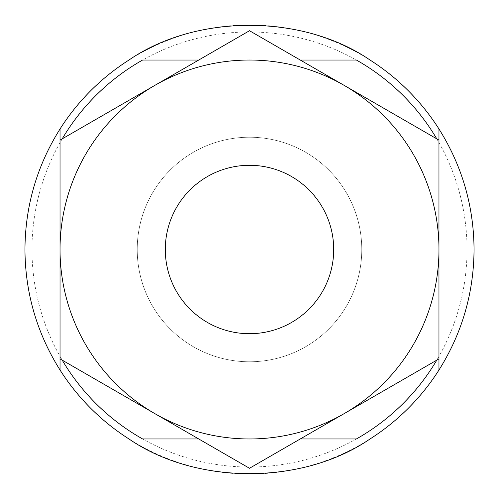 <?xml version="1.0" encoding="UTF-8"?>
<svg xmlns="http://www.w3.org/2000/svg" width="499" height="499" viewBox="0 0 499 499"><rect width="100%" height="100%" fill="white"/><g stroke="black" fill="none" stroke-linecap="round" stroke-linejoin="round"><path stroke-width="0.37" stroke-dasharray="2.5 1.87" d="M31.967 249.5A217.533 217.533 0 0 1 249.5 31.967A217.533 217.533 0 0 1 467.033 249.5A217.533 217.533 0 0 1 249.5 467.033A217.533 217.533 0 0 1 31.967 249.5M474.05 249.5A224.55 224.55 0 0 0 249.5 24.95A224.55 224.55 0 0 0 24.95 249.5A224.55 224.55 0 0 0 249.5 474.05A224.55 224.55 0 0 0 474.05 249.5M165.294 249.5A84.206 84.206 0 0 1 249.5 165.294A84.206 84.206 0 0 1 333.706 249.5A84.206 84.206 0 0 1 249.5 333.706A84.206 84.206 0 0 1 165.294 249.5A84.206 84.206 0 0 0 249.5 333.706A84.206 84.206 0 0 0 333.706 249.5A84.206 84.206 0 0 0 249.5 165.294A84.206 84.206 0 0 0 165.294 249.5M361.775 249.5A112.275 112.275 0 0 0 249.5 137.225A112.275 112.275 0 0 0 137.225 249.5A112.275 112.275 0 0 0 249.5 361.775A112.275 112.275 0 0 0 361.775 249.5A112.275 112.275 0 0 0 249.5 137.225A112.275 112.275 0 0 0 137.225 249.5A112.275 112.275 0 0 0 249.5 361.775A112.275 112.275 0 0 0 361.775 249.5A112.275 112.275 0 0 0 249.5 137.225A112.275 112.275 0 0 0 137.225 249.5A112.275 112.275 0 0 0 249.5 361.775A112.275 112.275 0 0 0 361.775 249.5A112.275 112.275 0 0 0 249.5 137.225A112.275 112.275 0 0 0 137.225 249.5A112.275 112.275 0 0 0 249.5 361.775A112.275 112.275 0 0 0 361.775 249.5A112.275 112.275 0 0 1 249.5 361.775A112.275 112.275 0 0 1 137.225 249.5A112.275 112.275 0 0 1 249.5 137.225A112.275 112.275 0 0 1 361.775 249.5A112.275 112.275 0 0 1 249.5 361.775A112.275 112.275 0 0 1 137.225 249.5A112.275 112.275 0 0 1 249.5 137.225A112.275 112.275 0 0 1 361.775 249.5A112.275 112.275 0 0 1 249.5 361.775A112.275 112.275 0 0 1 137.225 249.5A112.275 112.275 0 0 0 249.5 361.775A112.275 112.275 0 0 0 361.775 249.5A112.275 112.275 0 0 0 249.5 137.225A112.275 112.275 0 0 0 137.225 249.5A112.275 112.275 0 0 1 249.5 137.225A112.275 112.275 0 0 1 361.775 249.5M198.733 60.036L300.267 60.036M62.207 138.859A217.533 217.533 0 0 0 60.036 142.62L60.036 356.38A217.533 217.533 0 0 0 62.207 360.141M300.267 438.964L198.733 438.964M436.793 360.141A217.533 217.533 0 0 0 438.964 356.38L438.964 140.113L438.964 358.887L344.229 413.584L249.5 468.274L60.036 358.887L60.036 140.113L249.5 30.726L438.964 140.113L344.229 85.416A189.464 189.464 0 0 0 60.036 249.5A189.464 189.464 0 0 0 344.229 413.584A189.464 189.464 0 0 0 344.229 85.416L438.964 140.113L438.964 249.5L438.964 189.009M436.793 138.859A217.533 217.533 0 0 1 438.964 142.62L438.964 356.38M60.036 356.38L60.036 142.62M356.38 60.036L142.62 60.036M356.38 438.964L142.62 438.964M60.036 140.113L154.765 85.416L60.036 140.113L60.036 263.347M249.5 30.726L154.765 85.416L249.5 30.726M60.036 277.151L60.036 249.5A189.464 189.464 0 0 0 154.765 413.584L249.5 468.274L154.765 413.584A189.464 189.464 0 0 0 344.229 413.584L438.964 358.887L344.229 413.584A189.464 189.464 0 0 0 438.964 249.5L438.964 318.293M60.036 189.009L60.036 198.964M60.036 209L60.036 249.5A189.464 189.464 0 0 0 344.229 413.584A189.464 189.464 0 0 0 344.229 85.416A189.464 189.464 0 0 0 60.036 249.5A189.464 189.464 0 0 1 344.229 85.416A189.464 189.464 0 0 1 438.964 249.5L438.964 304.615"/><path stroke-width="0.75" d="M438.964 189.009L438.964 140.113L249.5 30.726L60.036 140.113L60.036 358.887L249.5 468.274L438.964 358.887L438.964 128.973C462.086 165.824 473.782 206 474.05 249.5C473.782 293 462.086 333.176 438.964 370.027A224.55 224.55 0 0 1 370.027 438.964C302.924 485.196 196.076 485.196 128.973 438.964A224.55 224.55 0 0 1 60.036 370.027C36.914 333.176 25.218 293 24.95 249.5C25.218 206 36.914 165.824 60.036 128.973A224.55 224.55 0 0 1 128.973 60.036C196.076 13.804 302.924 13.804 370.027 60.036A224.55 224.55 0 0 1 438.964 128.973L438.964 142.62M62.207 138.859A217.533 217.533 0 0 1 142.62 60.036L198.733 60.036M300.267 60.036L356.38 60.036A217.533 217.533 0 0 1 436.793 138.859M62.207 360.141A217.533 217.533 0 0 0 142.62 438.964L198.733 438.964M436.793 360.141A217.533 217.533 0 0 1 356.38 438.964L300.267 438.964M438.964 370.027L438.964 356.38L438.964 370.027M60.036 370.027L60.036 356.38L60.036 370.027M60.036 142.62L60.036 128.973L60.036 142.62M165.294 249.5A84.206 84.206 0 0 0 249.5 333.706A84.206 84.206 0 0 0 333.706 249.5A84.206 84.206 0 0 0 249.5 165.294A84.206 84.206 0 0 0 165.294 249.5M344.229 413.584A189.464 189.464 0 0 0 344.229 85.416A189.464 189.464 0 0 0 60.036 249.5A189.464 189.464 0 0 0 344.229 413.584M60.036 263.347L60.036 277.151M60.036 140.113L60.036 189.009M60.036 198.964L60.036 209M438.964 318.293L438.964 304.615"/></g></svg>
